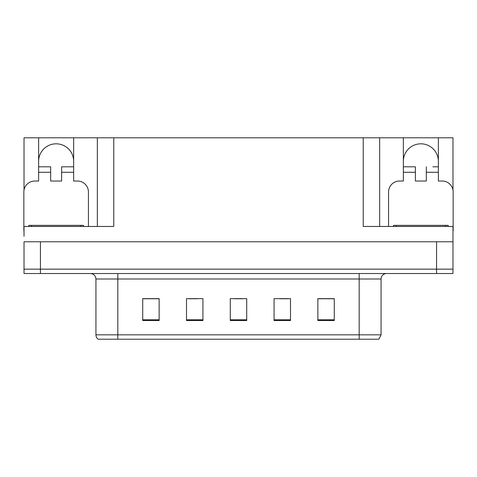 <?xml version="1.0" encoding="UTF-8"?>
<svg xmlns="http://www.w3.org/2000/svg" width="477" height="477" viewBox="0 0 477 477"><rect width="100%" height="100%" fill="white"/><g stroke="black" fill="none" stroke-linecap="round" stroke-linejoin="round"><path stroke-width="0.72" d="M38.625 161.333A17.512 17.512 0 0 1 56.143 143.815A17.512 17.512 0 0 1 73.655 161.333M24.017 230.838A10.947 10.947 0 0 0 23.85 230.838L23.85 191.981A10.947 10.947 0 0 1 34.797 181.033L38.625 181.033L38.625 172.275L50.669 172.275L50.669 181.033L61.616 181.033L61.616 172.275L73.655 172.275L73.655 137.799L363.23 137.799L363.23 226.462L452.983 226.462L452.983 241.785L24.017 241.785L24.017 269.147L40.432 269.147L24.017 269.147L24.017 273.53L40.432 273.53L40.432 269.147L436.568 269.147L40.432 269.147L40.432 241.785M24.017 236.312L24.017 226.462L113.77 226.462L113.77 137.799M50.669 172.275L50.669 166.807L38.625 166.807L38.625 137.799L24.017 137.799L24.017 190.09M40.432 273.53L452.983 273.53L452.983 269.147L436.568 269.147L452.983 269.147L452.983 236.312M388.57 226.462L388.57 191.981A10.947 10.947 0 0 1 399.517 181.033L403.345 181.033L403.345 172.275L415.384 172.275L415.384 181.033L426.331 181.033L426.331 172.275L438.375 172.275L438.375 137.799L452.983 137.799L452.983 190.09M97.35 137.799L97.35 226.462M363.23 137.799L379.65 137.799L379.65 226.462L379.65 137.799L403.345 137.799L403.345 172.275M438.375 137.799L403.345 137.799M38.625 137.799L73.655 137.799M438.375 161.333A17.512 17.512 0 0 0 420.857 143.815A17.512 17.512 0 0 0 403.345 161.333M381.069 334.824L378.881 339.201L359.181 339.201L359.181 334.824L381.069 334.824L381.069 278.997A5.474 5.474 0 0 1 386.543 273.53M359.181 339.201L98.119 339.201A5.474 5.474 0 0 1 95.931 334.824L95.931 278.997C95.603 275.676 93.778 273.852 90.457 273.53M334.276 320.538L334.276 298.65L317.861 298.65L317.861 320.538L334.276 320.538M290.493 320.538L290.493 298.65L274.072 298.65L274.072 320.538L290.493 320.538M159.139 320.538L159.139 298.65L142.724 298.65L142.724 320.538L159.139 320.538M202.928 320.538L202.928 298.65L186.507 298.65L186.507 320.538L202.928 320.538M246.71 320.538L246.71 298.65L230.29 298.65L230.29 320.538L246.71 320.538M95.931 334.824L117.819 334.824L117.819 339.201L110.533 339.201M317.861 298.757L333.62 298.757M325.409 298.757L318.463 298.757M188.97 298.757L197.18 298.757M158.65 298.757L151.698 298.757M143.488 298.757L159.139 298.757M279.927 298.757L288.138 298.757M234.451 298.757L242.662 298.757M73.655 172.275L73.655 181.033L77.483 181.033A10.947 10.947 0 0 1 88.43 191.981L88.43 226.462M73.655 166.807L61.616 166.807L61.616 172.275M38.625 166.807L38.625 172.275M415.384 172.275L415.384 166.807L403.345 166.807M438.375 172.275L438.375 181.033L442.203 181.033A10.947 10.947 0 0 1 453.15 191.981L453.15 230.838A10.947 10.947 0 0 0 452.983 230.838M438.375 166.807L432.854 166.807M426.331 166.807L426.331 172.275M408.867 166.807L415.384 166.807M28.775 226.462L28.775 225.365L83.505 225.365L83.505 226.462M393.495 226.462L393.495 225.365L448.225 225.365L448.225 226.462M436.568 241.785L436.568 273.53M359.181 273.53L359.181 278.997L95.931 278.997M381.069 278.997L359.181 278.997L359.181 334.824L117.819 334.824L117.819 273.53M246.71 319.781L230.29 319.781M202.928 319.781L186.507 319.781M159.139 319.781L142.724 319.781M290.493 319.781L274.072 319.781M334.276 319.781L317.861 319.781M80.768 225.365L80.768 226.462M31.512 225.365L31.512 226.462M445.488 225.365L445.488 226.462M396.232 225.365L396.232 226.462"/></g></svg>
